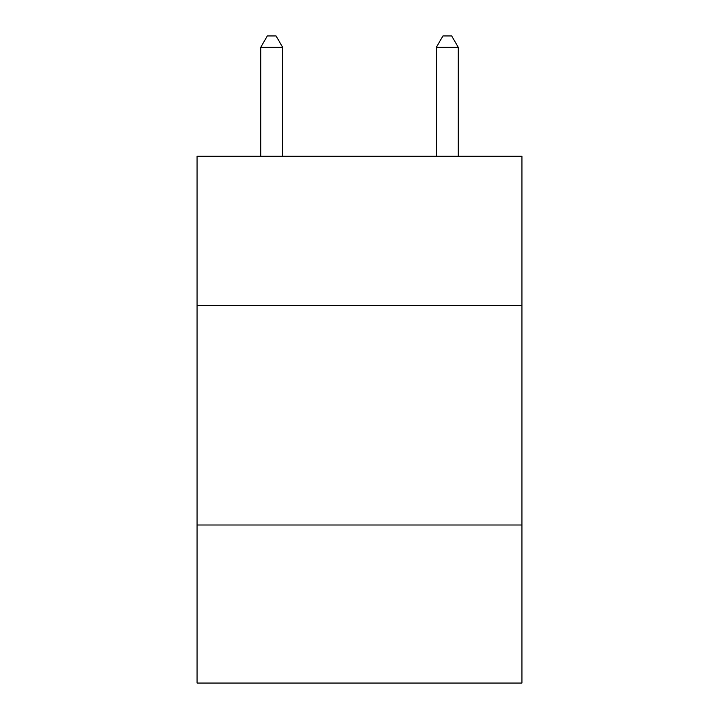 <?xml version="1.0" encoding="UTF-8"?>
<svg xmlns="http://www.w3.org/2000/svg" width="719" height="719" viewBox="0 0 719 719"><rect width="100%" height="100%" fill="white"/><g stroke="black" fill="none" stroke-linecap="round" stroke-linejoin="round"><path stroke-width="1.08" d="M521.931 305.503L521.931 156.239L197.069 156.239L197.069 305.503L521.931 305.503L521.931 683.05L197.069 683.05L197.069 305.503M521.931 525.005L197.069 525.005M282.675 156.239L282.675 47.364L260.718 47.364L260.718 156.239M260.718 47.364L267.306 35.95L276.087 35.95L282.675 47.364M458.282 156.239L458.282 47.364L436.325 47.364L436.325 156.239M436.325 47.364L442.913 35.95L451.694 35.95L458.282 47.364"/></g></svg>
